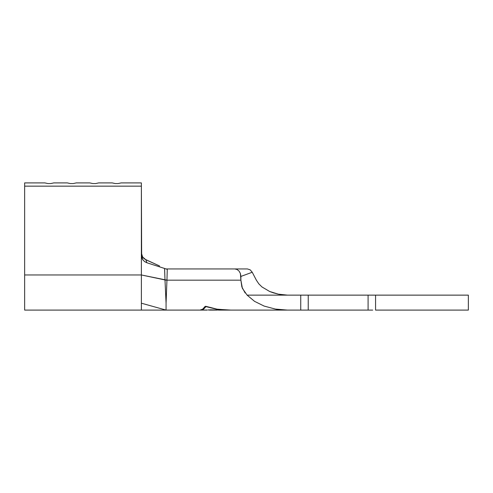 <?xml version="1.0" encoding="UTF-8"?>
<svg xmlns="http://www.w3.org/2000/svg" width="493" height="493" viewBox="0 0 493 493"><rect width="100%" height="100%" fill="white"/><g stroke="black" fill="none" stroke-linecap="round" stroke-linejoin="round"><path stroke-width="0.74" d="M207.233 310.023L200.959 310.097L207.294 310.097M206.259 310.097L205.834 310.097M200.959 310.097L191.148 310.097L200.959 310.097L203.529 309.222L200.959 310.097M205.945 306.356L205.187 306.356L206.056 306.356L205.187 306.356L202.685 309.148L200.016 310.097L166.067 310.097L200.016 310.097L202.685 309.148L205.187 306.356L216.495 309.222L230.934 310.097L220.956 310.097L227.704 310.097L216.495 309.222L205.945 306.634L203.529 309.222L205.945 306.356L216.957 309.148C219.49 309.666 223.372 309.986 228.598 310.097L287.45 310.097L275.396 309.08L264.168 306.091L254.524 301.334L247.129 295.134L300.748 295.134L287.45 295.134L278.366 294.161L269.708 291.511L261.974 286.963L258.807 283.839L256.36 280.172L252.231 272.247L256.36 280.172L258.807 283.839L261.974 286.963L269.702 291.505L261.974 286.963L258.794 283.826M219.823 310.085L218.695 310.054M210.228 309.832L218.67 310.054M143.783 258.369L142.249 256.378L141.374 252.927L141.781 255.319L142.964 257.475L144.776 259.158L159.572 265.992L145.879 259.774L146.883 262.757L144.578 261.567L142.73 259.669L141.657 257.401L141.374 186.151L24.65 186.151L24.65 182.903L44.851 182.903L47.846 183.55L50.841 183.55L47.846 183.55L44.851 182.903L24.65 182.903L24.65 186.151L141.374 186.151L141.374 182.903L121.173 182.903L118.178 183.55L115.183 183.55L112.194 182.903L98.723 182.903L95.734 183.55L92.739 183.55L89.744 182.903L76.279 182.903L73.284 183.55L70.289 183.55L67.301 182.903L53.829 182.903L50.841 183.55L53.829 182.903L67.301 182.903L70.289 183.55L73.284 183.55L76.279 182.903L89.744 182.903L92.739 183.55L95.734 183.55L98.723 182.903L112.194 182.903L115.183 183.55L118.178 183.55L121.173 182.903L141.374 182.903L141.374 274.965L166.954 280.172L165.001 280.079L164.557 268.463L167.269 269.332L166.954 280.03L167.269 269.332L166.067 268.944L234.797 268.944L237.078 269.486L239.043 271.058L240.399 273.486L240.886 280.172L166.954 280.172L166.067 303.059L165.001 280.079L166.961 279.999L165.001 279.944L164.607 268.475M167.281 268.944L241.342 268.944M368.086 295.134L368.086 310.097L368.086 295.134L308.23 295.134L375.567 295.134L375.567 310.097L468.35 310.097L375.567 310.097L375.567 295.134L468.35 295.134L468.35 310.097L468.35 295.134L372.708 295.134M303.608 295.134L300.748 295.134L300.748 310.097L228.598 310.097L216.957 309.148L206.056 306.356M372.708 310.097L308.23 310.097L308.23 295.134L308.23 310.097L287.45 310.097C282.033 309.98 278.015 309.635 275.396 309.08L264.168 306.091L254.524 301.334L247.129 295.134L287.45 295.134L278.366 294.161L272.629 292.62M368.086 310.097L308.23 310.097M303.608 310.097L300.748 310.097L300.748 295.134L308.23 295.134M252.213 272.216L250.136 269.819L247.418 268.944L250.136 269.819L252.231 272.247L240.886 276.431L240.886 280.172L242.383 288.337L247.129 295.134M250.136 269.819L247.418 268.944L234.797 268.944L237.078 269.486L239.043 271.058L240.399 273.486L240.886 276.431L252.231 272.247M269.776 291.536L273.954 293.045M278.329 294.155L283.056 294.894M166.067 309.641L166.067 303.059L166.067 309.641M245.144 292.971L241.866 286.926L240.886 280.172L166.954 280.172L166.067 303.059L164.995 279.944L141.374 274.965L141.374 303.195L166.067 310.097L141.374 303.195L141.374 310.097L141.374 274.965L24.65 274.965L24.65 310.097L24.65 274.965L141.374 274.965L141.374 255.392L142.958 259.977L144.726 261.678L146.883 262.757L164.557 268.463L146.883 262.757L145.879 259.774L142.606 256.976L141.374 252.927M166.067 268.944L167.269 269.332L166.067 268.944M24.65 186.151L24.65 274.965L24.65 186.151M218.189 310.035L208.44 309.924M217.031 310.097L209.938 310.097L217.031 310.097M208.114 309.949L209.938 310.097L208.114 309.949M221.061 310.097L218.664 310.097M24.65 310.097L166.067 310.097"/></g></svg>
